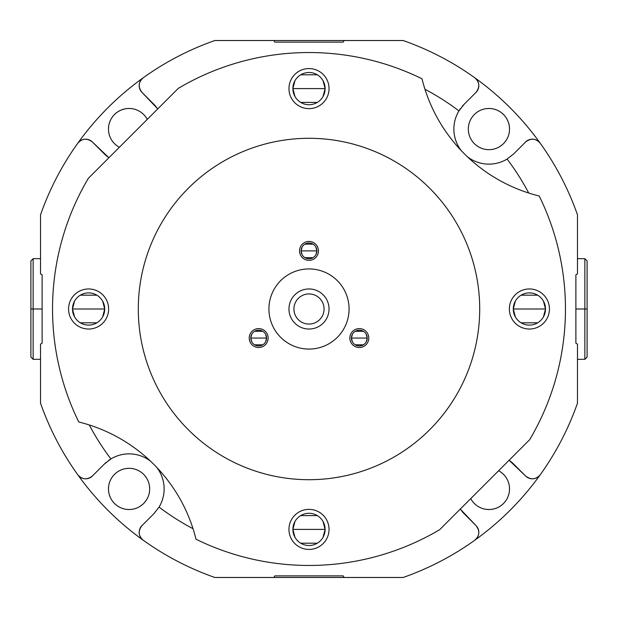 <?xml version="1.0" encoding="UTF-8"?>
<svg xmlns="http://www.w3.org/2000/svg" width="618" height="618" viewBox="0 0 618 618"><rect width="100%" height="100%" fill="white"/><g stroke="black" fill="none" stroke-linecap="round" stroke-linejoin="round"><path stroke-width="0.93" d="M108.613 460.456A35.064 35.064 0 0 1 110.9 458.942A248.444 248.444 0 0 1 89.278 424.968A248.444 248.444 0 0 0 110.9 458.942A35.064 35.064 0 0 1 150.692 461.322A35.064 35.064 0 0 0 110.9 458.942L104.28 464.133L92.414 475.999C87.045 480.062 82.171 479.661 77.798 474.809A284.512 284.512 0 0 0 214.855 577.482A284.512 284.512 0 0 1 143.191 540.202C138.339 535.829 137.938 530.955 142.001 525.586L153.867 513.72L159.058 507.1A248.444 248.444 0 0 0 193.032 528.722A248.444 248.444 0 0 1 159.058 507.1A35.064 35.064 0 0 0 156.678 467.308A35.064 35.064 0 0 1 159.058 507.1L153.867 513.72L142.001 525.586C137.938 530.955 138.339 535.829 143.191 540.202A9.618 9.618 0 0 1 141.136 526.575M526.575 141.136A9.618 9.618 0 0 1 540.202 143.191A284.512 284.512 0 0 1 577.482 214.855A284.512 284.512 0 0 0 540.202 143.191C535.829 138.339 530.955 137.938 525.586 142.001L513.72 153.867L507.1 159.058A248.444 248.444 0 0 1 528.722 193.032A248.444 248.444 0 0 0 507.1 159.058A35.064 35.064 0 0 1 467.308 156.678A35.064 35.064 0 0 0 507.1 159.058L513.72 153.867L525.586 142.001C530.955 137.938 535.829 138.339 540.202 143.191A284.512 284.512 0 0 0 403.145 40.518A284.512 284.512 0 0 1 474.809 77.798C479.661 82.171 480.062 87.045 475.999 92.414L464.133 104.28L458.942 110.9A248.444 248.444 0 0 0 424.968 89.278A248.444 248.444 0 0 1 458.942 110.9A35.064 35.064 0 0 0 461.322 150.692A35.064 35.064 0 0 1 460.495 108.559M324.064 309A15.064 15.064 0 0 1 309 324.064A15.064 15.064 0 0 1 293.936 309A15.064 15.064 0 0 1 309 293.936A15.064 15.064 0 0 1 324.064 309A15.064 15.064 0 0 0 309 293.936A15.064 15.064 0 0 0 293.936 309A15.064 15.064 0 0 0 309 324.064A15.064 15.064 0 0 0 324.064 309M157.505 108.559A35.064 35.064 0 0 1 157.744 108.892L142.001 92.414C137.938 87.045 138.339 82.171 143.191 77.798A284.512 284.512 0 0 1 214.855 40.518L403.145 40.518L273.882 40.518L274.794 42.117L343.206 42.117L344.118 40.518L343.206 42.117L274.794 42.117L273.882 40.518L214.855 40.518A284.512 284.512 0 0 0 143.191 77.798A284.512 284.512 0 0 1 214.855 40.518A284.512 284.512 0 0 0 40.518 214.855A284.512 284.512 0 0 1 77.798 143.191C82.171 138.339 87.045 137.938 92.414 142.001L108.892 157.744A35.064 35.064 0 0 1 104.28 153.867L108.892 157.744M40.518 344.118L42.117 343.206L40.518 344.118L40.518 403.145A284.512 284.512 0 0 0 77.798 474.809A284.512 284.512 0 0 1 40.518 403.145A284.512 284.512 0 0 0 77.798 474.809A284.512 284.512 0 0 1 40.518 403.145L40.518 344.118L40.518 359.328L33.14 359.328L33.14 258.672L33.14 309L30.9 309L30.9 260.912L33.14 258.672L40.518 258.672L40.518 273.882L40.518 214.855L40.518 273.882L42.117 274.794L40.518 273.882M460.495 509.441A35.064 35.064 0 0 1 460.255 509.108L475.999 525.586C480.062 530.955 479.661 535.829 474.809 540.202A284.512 284.512 0 0 1 403.145 577.482L214.855 577.482L344.118 577.482L343.206 575.883L274.794 575.883L273.882 577.482L274.794 575.883L343.206 575.883L344.118 577.482L403.145 577.482A284.512 284.512 0 0 0 474.809 540.202A284.512 284.512 0 0 1 403.145 577.482A284.512 284.512 0 0 0 577.482 403.145A284.512 284.512 0 0 1 540.202 474.809C535.829 479.661 530.955 480.062 525.586 475.999L509.108 460.255A35.064 35.064 0 0 1 513.72 464.133L509.108 460.255M577.482 273.882L575.883 274.794L577.482 273.882L577.482 214.855L577.482 273.882L577.482 258.672L584.86 258.672L584.86 309L575.883 309L584.86 309L584.86 258.672L587.1 260.912L587.1 309L584.86 309L584.86 359.328L584.86 309L587.1 309L587.1 357.088L584.86 359.328L577.482 359.328L577.482 344.118L577.482 403.145L577.482 344.118L575.883 343.206L577.482 344.118M575.883 274.794L575.883 343.206L575.883 274.794M108.474 488.931L108.621 486.482L108.474 488.931A20.595 20.595 0 0 1 129.069 468.328A20.595 20.595 0 0 1 149.672 488.931A20.595 20.595 0 0 1 129.069 509.526A20.595 20.595 0 0 1 108.474 488.931A20.595 20.595 0 0 0 129.069 509.526A20.595 20.595 0 0 0 149.672 488.931A20.595 20.595 0 0 0 129.069 468.328A20.595 20.595 0 0 0 108.474 488.931L108.606 491.264L108.474 488.931M509.526 488.931L509.394 491.256L509.526 488.931A20.595 20.595 0 0 1 470.746 498.61A20.595 20.595 0 0 0 509.526 488.931A20.595 20.595 0 0 0 498.61 470.746A20.595 20.595 0 0 1 509.526 488.931M509 493.55L508.421 495.574L509 493.55M508.359 495.767L507.471 497.899L508.359 495.767M506.351 499.916L505.014 501.793L506.351 499.916M503.477 503.508L501.762 505.045L503.477 503.508M499.877 506.374L497.853 507.494L499.877 506.374M495.706 508.375L493.473 509.016L495.706 508.375M492.816 509.155L491.171 509.402L492.816 509.155M488.83 509.526L486.482 509.379L488.83 509.526M131.518 509.379L129.177 509.526L131.518 509.379M126.844 509.402L125.392 509.193L126.844 509.402M124.558 509.023L122.325 508.39L124.558 509.023M120.193 507.509L118.169 506.405L120.193 507.509M116.284 505.076L114.562 503.546L116.284 505.076M113.017 501.831L111.673 499.954L113.017 501.831M110.552 497.938L109.656 495.798L110.552 497.938M109.602 495.651L109 493.566L109.602 495.651M42.117 343.206L42.117 274.794L42.117 343.206M486.482 108.621L488.823 108.474L486.482 108.621M491.155 108.598L492.608 108.807L491.155 108.598M493.442 108.977L495.675 109.61L493.442 108.977M497.807 110.491L499.831 111.595L497.807 110.491M501.716 112.924L503.438 114.454L501.716 112.924M504.983 116.169L506.327 118.046L504.983 116.169M507.448 120.062L508.344 122.202L507.448 120.062M508.398 122.349L509 124.434L508.398 122.349M509.394 126.736L509.526 129.069A20.595 20.595 0 0 1 488.931 149.672A20.595 20.595 0 0 1 468.328 129.069A20.595 20.595 0 0 1 488.931 108.474A20.595 20.595 0 0 1 509.526 129.069A20.595 20.595 0 0 0 488.931 108.474A20.595 20.595 0 0 0 468.328 129.069A20.595 20.595 0 0 0 488.931 149.672A20.595 20.595 0 0 0 509.526 129.069L509.394 126.736M108.474 129.069L108.606 126.744L108.474 129.069A20.595 20.595 0 0 1 147.254 119.39A20.595 20.595 0 0 0 108.474 129.069A20.595 20.595 0 0 0 119.39 147.254A20.595 20.595 0 0 1 108.474 129.069M109 124.45L109.579 122.426L109 124.45M109.641 122.233L110.529 120.101L109.641 122.233M111.649 118.084L112.986 116.207L111.649 118.084M114.523 114.492L116.238 112.955L114.523 114.492M118.123 111.626L120.147 110.506L118.123 111.626M122.294 109.625L124.527 108.984L122.294 109.625M125.184 108.845L126.829 108.598L125.184 108.845M129.17 108.474L131.518 108.621L129.17 108.474M141.136 91.425A9.618 9.618 0 0 1 143.191 77.798A284.512 284.512 0 0 0 77.798 143.191A9.618 9.618 0 0 1 91.425 141.136M91.719 141.368A9.618 9.618 0 0 1 92.414 142.001C87.045 137.938 82.171 138.339 77.798 143.191M143.191 77.798C138.339 82.171 137.938 87.045 142.001 92.414A9.618 9.618 0 0 1 141.368 91.719M525.586 142.001A9.618 9.618 0 0 1 526.281 141.368M540.202 143.191A284.512 284.512 0 0 0 474.809 77.798A9.618 9.618 0 0 1 476.864 91.425M476.632 91.719A9.618 9.618 0 0 1 475.999 92.414C480.062 87.045 479.661 82.171 474.809 77.798M462.225 511.658A35.064 35.064 0 0 0 464.133 513.72L460.255 509.108M476.864 526.575A9.618 9.618 0 0 1 474.809 540.202C479.661 535.829 480.062 530.955 475.999 525.586A9.618 9.618 0 0 1 476.632 526.281M474.809 540.202A284.512 284.512 0 0 0 540.202 474.809A9.618 9.618 0 0 1 526.575 476.864M526.281 476.632A9.618 9.618 0 0 1 525.586 475.999C530.955 480.062 535.829 479.661 540.202 474.809M91.425 476.864A9.618 9.618 0 0 1 77.798 474.809A284.512 284.512 0 0 0 143.191 540.202M141.368 526.281A9.618 9.618 0 0 1 142.001 525.586M77.798 474.809C82.171 479.661 87.045 480.062 92.414 475.999A9.618 9.618 0 0 1 91.719 476.632M157.744 108.892L153.867 104.28A35.064 35.064 0 0 1 155.775 106.342M462.233 106.342A35.064 35.064 0 0 1 464.133 104.28L458.942 110.9M110.9 458.942L104.28 464.133A35.064 35.064 0 0 1 106.396 462.187M475.999 525.586L464.133 513.72M513.72 464.133L525.586 475.999M142.001 92.414L153.867 104.28M104.28 153.867L92.414 142.001M439.699 529.657L437.768 530.785L439.699 529.657L529.657 439.699L530.785 437.768L529.657 439.699A256.462 256.462 0 0 0 539.228 196.006A160.286 160.286 0 0 1 421.994 78.772A160.286 160.286 0 0 0 539.228 196.006A256.462 256.462 0 0 1 529.657 439.699L439.699 529.657A256.462 256.462 0 0 1 196.006 539.228A160.286 160.286 0 0 0 78.772 421.994A256.462 256.462 0 0 1 88.343 178.301L178.301 88.343A256.462 256.462 0 0 1 421.994 78.772A256.462 256.462 0 0 0 178.301 88.343L180.224 87.215L178.301 88.343L88.343 178.301A256.462 256.462 0 0 0 78.772 421.994A160.286 160.286 0 0 1 196.006 539.228A256.462 256.462 0 0 0 439.699 529.657A256.462 256.462 0 0 1 196.006 539.228M294.94 521.538L292.893 529.394L325.107 529.394A16.107 16.107 0 0 0 309 513.288A16.107 16.107 0 0 0 292.893 529.394A16.107 16.107 0 0 0 309 545.509A16.107 16.107 0 0 0 325.107 529.394L323.059 521.538M74.539 301.144L72.491 309L104.712 309A16.107 16.107 0 0 0 88.606 292.893A16.107 16.107 0 0 0 72.491 309A16.107 16.107 0 0 0 88.606 325.107A16.107 16.107 0 0 0 104.712 309L102.665 301.144M294.94 80.742L292.893 88.606L325.107 88.606A16.107 16.107 0 0 0 309 72.491A16.107 16.107 0 0 0 292.893 88.606A16.107 16.107 0 0 0 309 104.712A16.107 16.107 0 0 0 325.107 88.606L323.059 80.742M515.335 301.144L513.288 309L545.509 309A16.107 16.107 0 0 0 529.394 292.893A16.107 16.107 0 0 0 513.288 309A16.107 16.107 0 0 0 529.394 325.107A16.107 16.107 0 0 0 545.509 309L543.461 301.144M309 138.293A170.707 170.707 0 0 0 138.293 309A170.707 170.707 0 0 0 309 479.707A170.707 170.707 0 0 0 479.707 309A170.707 170.707 0 0 0 309 138.293A170.707 170.707 0 0 0 138.293 309A170.707 170.707 0 0 0 309 479.707A170.707 170.707 0 0 0 479.707 309A170.707 170.707 0 0 0 309 138.293M435.984 531.812L434.346 532.739L435.984 531.812M532.739 434.346L531.812 435.984L532.739 434.346M85.261 183.654L86.188 182.009L85.261 183.654M87.215 180.224L88.343 178.301L87.215 180.224M183.654 85.261L182.009 86.188L183.654 85.261A256.462 256.462 0 0 1 309 52.538M309 288.961A20.039 20.039 0 0 0 288.961 309A20.039 20.039 0 0 0 309 329.039A20.039 20.039 0 0 0 329.039 309A20.039 20.039 0 0 0 309 288.961A20.039 20.039 0 0 1 329.039 309A20.039 20.039 0 0 1 309 329.039A20.039 20.039 0 0 1 288.961 309A20.039 20.039 0 0 1 309 288.961M92.414 475.999L104.28 464.133M464.133 104.28L475.999 92.414M317.297 515.59L300.703 515.59M323.059 537.258L325.107 529.394A16.107 16.107 0 0 0 309 513.288A16.107 16.107 0 0 0 292.893 529.394L294.94 537.258M325.107 529.394L292.893 529.394A16.107 16.107 0 0 0 309 545.509A16.107 16.107 0 0 0 325.107 529.394M300.703 543.207L317.297 543.207M96.895 295.188L80.309 295.188M102.665 316.856L104.712 309A16.107 16.107 0 0 0 88.606 292.893A16.107 16.107 0 0 0 72.491 309L74.539 316.856M104.712 309L72.491 309A16.107 16.107 0 0 0 88.606 325.107A16.107 16.107 0 0 0 104.712 309M80.309 322.812L96.895 322.812M317.297 74.793L300.703 74.793M323.059 96.462L325.107 88.606A16.107 16.107 0 0 0 309 72.491A16.107 16.107 0 0 0 292.893 88.606L294.94 96.462M325.107 88.606L292.893 88.606A16.107 16.107 0 0 0 309 104.712A16.107 16.107 0 0 0 325.107 88.606M300.703 102.41L317.297 102.41M537.691 295.188L521.105 295.188M543.461 316.856L545.509 309A16.107 16.107 0 0 0 529.394 292.893A16.107 16.107 0 0 0 513.288 309L515.335 316.856M545.509 309L513.288 309A16.107 16.107 0 0 0 529.394 325.107A16.107 16.107 0 0 0 545.509 309M521.105 322.812L537.691 322.812M309 349.07A40.07 40.07 0 0 1 268.93 309A40.07 40.07 0 0 1 309 268.93A40.07 40.07 0 0 1 349.07 309A40.07 40.07 0 0 1 309 349.07A40.07 40.07 0 0 0 349.07 309A40.07 40.07 0 0 0 309 268.93A40.07 40.07 0 0 0 268.93 309A40.07 40.07 0 0 0 309 349.07M302.117 247.046L301.113 250.893A7.887 7.887 0 0 1 309 243.013A7.887 7.887 0 0 1 316.887 250.893A7.887 7.887 0 0 1 309 258.78A7.887 7.887 0 0 1 301.113 250.893L316.887 250.893L315.883 247.046M352.438 334.207L351.433 338.054A7.887 7.887 0 0 1 359.321 330.166A7.887 7.887 0 0 1 367.208 338.054A7.887 7.887 0 0 1 359.321 345.941A7.887 7.887 0 0 1 351.433 338.054L367.208 338.054L366.204 334.207M251.796 334.207L250.792 338.054A7.887 7.887 0 0 1 258.679 330.166A7.887 7.887 0 0 1 266.567 338.054A7.887 7.887 0 0 1 258.679 345.941A7.887 7.887 0 0 1 250.792 338.054L266.567 338.054L265.562 334.207M313.063 244.133L304.937 244.133M315.883 254.74L316.887 250.893A7.887 7.887 0 0 0 309 243.013A7.887 7.887 0 0 0 301.113 250.893L302.117 254.74M316.887 250.893L301.113 250.893A7.887 7.887 0 0 0 309 258.78A7.887 7.887 0 0 0 316.887 250.893M304.937 257.66L313.063 257.66M363.384 331.294L355.257 331.294M366.204 341.901L367.208 338.054A7.887 7.887 0 0 0 359.321 330.166A7.887 7.887 0 0 0 351.433 338.054L352.438 341.901M367.208 338.054L351.433 338.054A7.887 7.887 0 0 0 359.321 345.941A7.887 7.887 0 0 0 367.208 338.054M355.257 344.813L363.384 344.813M262.743 331.294L254.616 331.294M265.562 341.901L266.567 338.054A7.887 7.887 0 0 0 258.679 330.166A7.887 7.887 0 0 0 250.792 338.054L251.796 341.901M266.567 338.054L250.792 338.054A7.887 7.887 0 0 0 258.679 345.941A7.887 7.887 0 0 0 266.567 338.054M254.616 344.813L262.743 344.813M42.117 309L33.14 309L42.117 309M30.9 332.229L30.9 309L33.14 309L33.14 359.328L30.9 357.088L30.9 309M587.1 332.229L587.1 309M329.039 529.394A20.039 20.039 0 0 0 309 509.363A20.039 20.039 0 0 0 288.961 529.394A20.039 20.039 0 0 0 309 549.433A20.039 20.039 0 0 0 329.039 529.394M108.637 309A20.039 20.039 0 0 0 88.606 288.961A20.039 20.039 0 0 0 68.567 309A20.039 20.039 0 0 0 88.606 329.039A20.039 20.039 0 0 0 108.637 309M329.039 88.606A20.039 20.039 0 0 0 309 68.567A20.039 20.039 0 0 0 288.961 88.606A20.039 20.039 0 0 0 309 108.637A20.039 20.039 0 0 0 329.039 88.606M549.433 309A20.039 20.039 0 0 0 529.394 288.961A20.039 20.039 0 0 0 509.363 309A20.039 20.039 0 0 0 529.394 329.039A20.039 20.039 0 0 0 549.433 309M318.455 250.893A9.455 9.455 0 0 0 309 241.437A9.455 9.455 0 0 0 299.545 250.893A9.455 9.455 0 0 0 309 260.356A9.455 9.455 0 0 0 318.455 250.893M368.776 338.054A9.455 9.455 0 0 0 359.321 328.598A9.455 9.455 0 0 0 349.865 338.054A9.455 9.455 0 0 0 359.321 347.509A9.455 9.455 0 0 0 368.776 338.054M268.135 338.054A9.455 9.455 0 0 0 258.679 328.598A9.455 9.455 0 0 0 249.224 338.054A9.455 9.455 0 0 0 258.679 347.509A9.455 9.455 0 0 0 268.135 338.054"/></g></svg>
